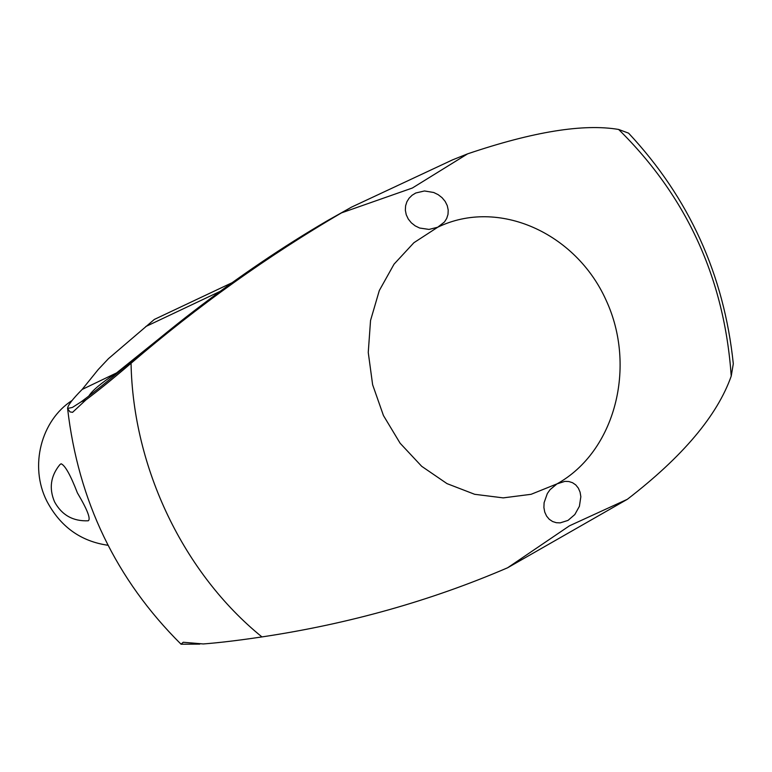 <?xml version="1.0" encoding="UTF-8"?>
<svg xmlns="http://www.w3.org/2000/svg" width="772" height="772" viewBox="0 0 772 772"><rect width="100%" height="100%" fill="white"/><g stroke="black" fill="none" stroke-linecap="round" stroke-linejoin="round"><path stroke-width="1.16" d="M627.346 499.291L507.609 567.777L569.466 525.809L627.346 499.291C682.68 456.638 717.313 415.577 731.229 376.089L733.303 363.766C724.068 274.89 689.164 198.028 628.591 133.16L618.633 129.455C583.564 123.501 533.22 131.636 467.61 153.85L412.383 188.011L341.513 212.869L351.54 207.118L327.473 220.647C283.507 246.297 238.809 276.569 193.386 311.444C152.123 343.067 110.975 379.843 81.089 401.874L72.423 407.423L67.589 408.446C67.666 405.522 72.52 399.192 82.15 389.445L98.237 369.518L108.485 358.633L154.352 319.425L108.495 358.633M181.053 644.205L183.215 642.256L203.287 643.954C219.335 642.719 238.886 640.374 261.94 636.919C348.809 623.901 430.699 600.848 507.609 567.777M341.513 212.869C267.778 255.957 197.622 306.088 131.057 363.255C113.349 378.415 98.324 390.613 85.972 399.848L72.558 412.335L70.011 411.901L67.743 408.822M415.77 193L424.465 190.964L433.7 192.489L438.158 194.66L442.057 197.68L445.164 201.405L447.268 205.632L448.214 210.071L448.001 214.413L446.698 218.447L444.45 221.989L437.734 227.219C498.326 197.796 575.738 232.922 605.933 299.854C636.977 366.362 615.409 451.485 557.008 483.87L564.911 481.361L568.829 481.525L572.534 482.712L575.777 484.932L578.363 488.155L580.09 492.179L580.843 496.734L579.405 506.307L574.812 514.557L568.009 520.405L560.154 522.885L556.284 522.702L552.588 521.515L549.249 519.276L546.586 516.092L544.752 512.106L543.903 507.542L544.096 502.717L547.329 493.549L550.069 489.66L557.008 483.87L531.107 494.302L503.19 497.882L474.674 494.302L447.017 483.629L421.705 466.317L400.118 443.224L383.443 415.529L372.625 384.717L368.254 352.447L370.541 320.486L379.313 290.533L394.048 264.159L413.898 242.717L437.734 227.219L429.029 229.419L419.64 228.03L415.22 225.887L411.322 222.819L408.253 219.007L406.236 214.722L405.348 210.225L405.609 205.796L406.902 201.743L409.083 198.221L412.142 195.22L415.77 193M160.325 337.721L116.572 372.915L82.15 389.445M116.582 372.915L115.8 373.416C100.929 383.23 91.897 390.844 88.703 396.248M452.595 159.843L467.6 153.85M181.063 644.215L199.755 644.109M77.403 492.903C87.342 509.694 90.961 518.987 88.259 520.782C73.089 521.447 61.866 515.146 54.571 501.877C48.839 488.435 50.605 476.025 59.849 464.667L61.104 463.779C65.06 465.323 70.493 475.031 77.403 492.903M72.037 400.514C41.003 420.489 29.22 466.211 46.764 500.97C60.197 526.572 80.606 541.336 107.984 545.273M115.8 373.416L116.147 374.14M618.633 129.455C686.887 196.677 724.426 278.885 731.229 376.089M261.94 636.919C183.89 573.625 132.977 468.189 131.057 363.255M220.088 291.391L145.725 326.566M81.089 401.874L85.972 399.848M154.352 319.425L232.044 282.735M351.54 207.118L452.73 159.775M67.589 408.446C78.242 501.018 116.051 579.589 181.005 644.166"/></g></svg>
